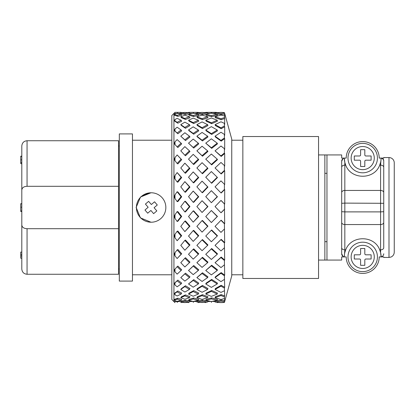 <?xml version="1.0" encoding="UTF-8"?>
<svg xmlns="http://www.w3.org/2000/svg" width="415" height="415" viewBox="0 0 415 415"><rect width="100%" height="100%" fill="white"/><g stroke="black" fill="none" stroke-linecap="round" stroke-linejoin="round"><path stroke-width="0.62" d="M21.803 219.602L21.803 228.805M21.803 255.993L20.75 255.993L20.75 258.234L21.803 258.234L21.803 269.003L21.803 224.764C21.938 227.207 23.691 228.52 27.058 228.696L27.058 274.263L118.529 274.263L118.529 140.737L27.058 140.737L27.058 186.304C23.738 186.444 21.99 187.756 21.803 190.236L21.803 145.997L21.803 156.185L20.75 156.185L21.803 156.31M118.529 145.997L119.318 145.997M150.987 222.217L140.405 217.865L136.141 207.37M140.446 197.094L148.933 192.913M21.803 203.687L20.75 203.687L21.803 203.952M21.803 210.945L20.75 210.945L20.75 203.952M21.803 211.468L20.75 211.468L20.75 210.945M21.803 156.533L20.75 156.31M21.803 162.483L20.75 162.483L20.75 156.533M21.803 163.609L20.75 163.609L20.75 162.483M21.803 163.852L20.75 163.609M21.803 252.076L20.75 252.076L20.75 254.686L21.803 254.686M20.75 255.993L20.75 254.686M118.529 228.696L27.058 228.696M27.058 186.304L118.529 186.304M21.803 190.236L21.803 224.764M141.546 196.321A14.717 14.717 0 0 1 165.595 204.797A14.717 14.717 0 0 1 146.23 221.382A14.717 14.717 0 0 1 141.546 196.321M157.285 204.994L154.546 201.799L151.351 204.533L148.617 201.342L145.421 204.076L148.16 207.272L144.965 210.006L147.704 213.201L150.894 210.467L153.633 213.658L156.823 210.924L154.09 207.728L157.285 204.994M132.458 140.213L171.831 140.213M231.757 140.213L242.853 140.213M150.858 222.217L140.426 217.885L136.141 207.433L140.519 197.021L150.987 192.783M347.988 256.916A14.717 14.717 0 0 1 370.066 244.165A14.717 14.717 0 0 1 370.066 269.662A14.717 14.717 0 0 1 347.988 256.916M360.604 260.07L360.604 265.325L364.811 265.325L364.811 260.07A1.053 1.053 0 0 1 365.864 259.017L371.119 259.017L371.119 254.81L365.864 254.81A1.053 1.053 0 0 1 364.811 253.762L364.811 248.502L360.604 248.502L360.604 253.762A1.053 1.053 0 0 1 359.556 254.81L354.296 254.81L354.296 259.017L359.556 259.017A1.053 1.053 0 0 1 360.604 260.07M347.988 158.084A14.717 14.717 0 0 1 370.066 145.338A14.717 14.717 0 0 1 370.066 170.835A14.717 14.717 0 0 1 347.988 158.084M360.604 161.238L360.604 166.498L364.811 166.498L364.811 161.238A1.053 1.053 0 0 1 365.864 160.19L371.119 160.19L371.119 155.983L365.864 155.983A1.053 1.053 0 0 1 364.811 154.93L364.811 149.675L360.604 149.675L360.604 154.93A1.053 1.053 0 0 1 359.556 155.983L354.296 155.983L354.296 160.19L359.556 160.19A1.053 1.053 0 0 1 360.604 161.238M318.549 154.93L341.68 154.93L341.68 158.084L346.203 158.084A16.507 16.507 0 0 1 362.71 141.577A16.507 16.507 0 0 1 379.217 158.084L383.735 158.084L383.735 157.56L388.995 157.56A5.255 5.255 0 0 1 394.25 162.815L394.25 252.185C394.141 254.473 393.052 256.097 390.966 257.056L388.995 257.44L388.995 157.56M344.834 158.084A3.154 3.154 0 0 0 344.31 158.131A18.4 18.4 0 0 0 345.716 165.144C351.085 179.939 374.335 179.939 379.699 165.144L380.581 162.452A18.4 18.4 0 0 0 381.11 158.131A3.154 3.154 0 0 0 380.581 158.084M345.716 249.856C351.085 235.061 374.335 235.061 379.699 249.856L380.581 252.548L380.581 224.557L344.834 224.557L344.834 249.856L345.716 249.856L344.834 252.548A18.4 18.4 0 0 0 344.31 256.869A3.154 3.154 0 0 0 344.834 256.916L341.68 256.916L341.68 260.07L324.862 260.07L324.862 154.93M388.995 257.44L383.735 257.44L383.735 256.916L380.581 256.916A3.154 3.154 0 0 0 381.11 256.869L380.581 252.548A18.4 18.4 0 0 1 381.11 256.869L381.11 256.916M342.998 256.325L341.68 253.762L341.68 247.76A3.154 2.096 180 0 0 344.834 249.856L344.31 256.869A3.154 3.154 0 0 1 341.68 253.762L341.68 161.238L342.998 158.675M326.963 154.93L326.963 260.07M341.68 247.76L341.68 161.238A3.154 3.154 0 0 1 344.31 158.131L344.834 162.452L344.834 190.444L380.581 190.444L380.581 165.144L379.699 165.144M341.68 167.24A3.154 2.096 180 0 1 344.834 165.144L345.716 165.144L344.834 162.452M383.735 247.76L383.735 161.238L383.735 247.76A3.154 2.096 180 0 1 380.581 249.856L379.699 249.856M380.581 256.916L379.217 256.916A16.507 16.507 0 0 1 362.71 273.423A16.507 16.507 0 0 1 346.203 256.916L344.834 256.916M383.735 167.24A3.154 2.096 180 0 0 380.581 165.144L381.11 158.131A3.154 3.154 0 0 1 383.735 161.238A3.154 3.154 0 0 0 381.11 158.131M383.579 160.252L383.735 160.714A2.63 2.63 0 0 0 382.485 158.478M383.579 254.748L383.735 253.762A3.154 3.154 0 0 1 381.11 256.869L381.11 256.678M382.257 256.434L381.152 256.864M324.862 241.67L326.963 241.67M341.68 160.714L341.68 161.238A3.154 3.154 0 0 1 344.31 158.131L344.31 158.084M341.68 253.762L341.68 254.286M242.853 278.47L242.853 136.53L318.549 136.53L318.549 278.47L242.853 278.47M119.318 281.095L119.318 133.905L132.458 133.905L132.458 281.095L119.318 281.095M326.963 173.33L324.862 173.33M383.735 253.762L383.735 254.286M382.485 256.522A2.63 2.63 0 0 1 381.395 256.901A2.63 2.63 0 0 0 382.485 256.522M224.396 301.684A187.061 132.266 -90.5 0 1 220.967 301.129L215.048 302.027L215.369 300.984L221.185 300.102A185.033 130.834 89.5 0 0 224.686 300.668L224.588 301.596M224.396 296.818A187.061 129.112 -102.3 0 1 220.967 295.563L215.048 297.711L215.369 296.709L221.185 294.603A185.033 127.716 77.7 0 0 224.686 295.879L224.396 296.818L224.686 300.668M224.396 288.046A187.061 120.319 -112.6 0 1 220.967 286.143L215.048 289.447L215.369 288.539L221.185 285.297A185.033 119.017 67.4 0 0 224.686 287.237L224.396 288.046L224.686 295.879M224.396 275.752A187.061 106.266 -120.8 0 1 220.967 273.288L215.048 277.599L215.369 276.826L221.185 272.593A185.033 105.114 59.2 0 0 224.686 275.104L224.396 275.752L224.686 287.237M224.396 260.48A187.061 87.57 -126.9 0 1 220.967 257.559L215.048 262.69L221.185 257.041A185.033 86.621 53.1 0 0 224.686 260.018L224.396 260.48L224.686 275.104M224.396 242.889A187.061 65.041 -131 0 1 220.967 239.642L215.048 245.374L221.185 239.325A185.033 64.341 49 0 0 224.686 242.64L224.396 242.889L224.686 260.018M224.396 223.752A187.061 39.674 -133.7 0 1 220.967 220.318L221.185 220.22A185.033 39.243 46.3 0 0 224.686 223.721L224.396 223.752L224.686 242.64M224.396 203.905A187.061 12.575 -134.9 0 1 220.967 200.44L221.185 200.559A185.033 12.44 45.1 0 0 224.686 204.097L224.396 203.905L224.686 223.721M224.686 209.113A185.033 14.914 134.8 0 0 221.185 212.656L220.967 212.755A187.061 15.075 -45.2 0 1 224.396 209.285M224.624 113.404L224.686 124.36L224.396 123.359L224.396 126.004L224.686 126.829L224.686 135.342L224.396 134.434L224.396 137.998L224.686 138.662L224.686 149.473L224.396 148.705L224.396 153.026L224.686 153.503L224.686 166.14L224.396 165.544L224.396 170.435L224.686 170.705L224.686 184.618L224.396 184.213L224.396 189.468L224.686 189.52L224.686 204.097M211.354 190.667L217.45 196.772L211.354 202.686L217.232 196.653L211.354 190.667L205.747 196.653L211.354 202.686M193.203 191.045L198.744 196.772L193.732 202.313L193.203 202.302L198.313 196.653L193.203 191.045L188.519 196.653L193.203 202.302M177.153 191.746L177.859 191.974L181.703 196.772L177.859 201.602L177.153 201.597L181.085 196.653L177.153 191.746L174.985 194.827L174.985 198.484L177.153 201.597M173.932 301.596L171.831 299.495L171.831 115.505L173.932 113.404L173.932 301.596L181.08 301.581M224.686 189.52A185.033 41.614 133.5 0 0 221.185 193.006L220.967 192.887A187.061 42.071 -46.5 0 1 224.396 189.468M224.686 170.705A185.033 66.493 130.7 0 0 221.185 173.994L215.048 167.976L220.967 173.657A187.061 67.225 -49.3 0 1 224.396 170.435M224.686 153.503A185.033 88.468 126.4 0 0 221.185 156.445L215.048 150.842L220.967 155.91A187.061 89.438 -53.6 0 1 224.396 153.026M224.686 138.662A185.033 106.577 120.1 0 0 221.185 141.126L215.369 136.976L215.048 136.187L220.967 140.415A187.061 107.744 -59.9 0 1 224.396 137.998M224.686 126.829A185.033 120.028 111.7 0 0 221.185 128.707L215.369 125.563L215.048 124.65L220.967 127.851A187.061 121.341 -68.3 0 1 224.396 126.004M224.686 118.519A185.033 128.235 101.2 0 0 221.185 119.733L215.369 117.736L215.048 116.734L220.967 118.768A187.061 129.636 -78.8 0 1 224.396 117.575M224.686 114.099A185.033 130.834 89.5 0 0 221.185 114.597L215.369 113.829L215.048 112.781L220.967 113.565A187.061 132.266 -90.5 0 1 224.396 113.077M211.354 210.504L217.45 216.443L211.354 222.549L217.232 216.547L211.354 210.504L205.747 216.547L211.354 222.549M202.069 200.704L207.936 206.603L202.069 212.485L207.614 206.592L202.069 200.704L196.876 206.592L202.069 212.485M211.354 230.211L211.681 230.003L217.45 235.725L217.232 236.042L211.354 230.211L205.747 236.042L211.354 241.753L217.232 236.042M202.069 220.588L202.494 220.49L207.936 226.185L202.069 232.13L207.614 226.398L202.069 220.588L196.876 226.398L202.069 232.13M193.203 210.887L193.732 210.898L198.744 216.443L193.203 222.17L198.313 216.547L193.203 210.887L188.519 216.547L193.203 222.17M184.867 201.234L185.489 201.353L189.966 206.603L185.489 211.863L184.867 211.961L189.442 206.592L184.867 201.234L180.779 206.592L184.867 211.961M205.747 254.286L211.681 248.507L217.45 253.773L217.232 254.286L211.354 248.927L205.747 254.286L211.354 259.463L217.232 254.286M202.069 239.896L202.494 239.579L207.936 244.954L207.614 245.374L202.069 239.896L196.876 245.374L202.069 250.702L207.614 245.374M193.203 230.584L193.732 230.377L198.744 235.725L193.203 241.395L198.313 236.042L193.203 230.584L188.519 236.042L193.203 241.395M184.867 221.107L185.489 221.008L189.966 226.185L184.867 231.622L189.442 226.398L184.867 221.107L180.779 226.398L184.867 231.622M177.153 211.598L177.859 211.609L181.703 216.443L177.859 221.257L177.153 221.47L181.085 216.547L177.153 211.598L174.985 214.711L174.985 218.373L177.153 221.47M205.747 270.492L211.681 265.221L217.45 269.797L217.232 270.492L211.354 265.828L205.747 270.492L211.354 274.901L217.232 270.492M196.876 262.69L202.494 257.269L207.936 262.083L207.614 262.69L202.069 257.788L196.876 262.69L202.069 267.385L207.614 262.69M193.203 249.27L193.732 248.85L198.744 253.773L198.313 254.286L193.203 249.27L188.519 254.286L193.203 259.142L198.313 254.286M184.867 240.389L185.489 240.072L189.966 244.954L184.867 250.235L189.442 245.374L184.867 240.389L180.779 245.374L184.867 250.235M177.153 231.274L177.859 231.062L181.703 235.725L177.153 240.731L181.085 236.042L177.153 231.274L174.985 234.278L174.985 237.79L177.153 240.731M205.747 283.943L206.177 283.097L211.681 279.409L217.45 283.097L217.232 283.943L211.354 280.182L205.747 283.943L211.354 287.388L217.232 283.943M196.876 277.599L202.494 272.785L207.936 276.826L207.614 277.599L202.069 273.485L196.876 277.599L202.069 281.448L207.614 277.599M188.519 270.492L193.732 265.522L198.744 269.797L198.313 270.492L193.203 266.134L188.519 270.492L193.203 274.626L198.313 270.492M184.867 258.234L185.489 257.715L189.966 262.083L189.442 262.69L184.867 258.234L180.779 262.69L184.867 266.975L189.442 262.69M177.153 249.908L177.859 249.488L181.703 253.773L177.153 258.54L181.085 254.286L177.153 249.908L174.985 252.678L174.985 255.884L177.153 258.54M205.747 294.053L206.177 293.094L211.681 290.459L217.45 293.094L217.232 294.053L211.354 291.361L205.747 294.053L211.354 296.388L217.232 294.053M196.876 289.447L197.4 288.539L202.494 285.447L207.936 288.539L207.614 289.447L202.069 286.293L196.876 289.447L202.069 292.279L207.614 289.447M188.519 283.943L193.732 279.658L198.744 283.097L198.313 283.943L193.203 280.431L188.519 283.943L193.203 287.18L198.313 283.943M180.779 277.599L185.489 273.163L189.966 276.826L189.442 277.599L184.867 273.864L180.779 277.599L184.867 281.116L189.442 277.599M177.153 266.689L177.859 266.077L181.703 269.797L181.085 270.492L177.153 266.689L174.985 269.102L174.985 271.861L177.153 274.123L181.085 270.492M205.747 300.377L206.177 299.35L211.681 297.877L217.45 299.35L217.232 300.377L211.354 298.878L205.747 300.377L211.354 301.503L217.232 300.377M196.876 297.711L197.4 296.709L202.494 294.707L207.936 296.709L207.614 297.711L202.069 295.662L196.876 297.711L202.069 299.407L207.614 297.711M188.519 294.053L189.141 293.094L193.732 290.635L198.744 293.094L198.313 294.053L193.203 291.543L188.519 294.053L193.203 296.253L198.313 294.053M180.779 289.447L181.485 288.539L185.489 285.743L189.966 288.539L189.442 289.447L184.867 286.589L180.779 289.447L184.867 292.041L189.442 289.447M174.985 285.022L174.269 283.367L177.859 280.109L181.703 283.097L181.085 283.943L177.153 280.888L174.985 282.833L174.985 285.022L177.153 286.791L181.085 283.943M212.101 301.378L215.198 301.544M207.759 301.56L210.81 301.415M196.876 302.027L197.4 300.984L202.494 300.149L207.936 300.984L207.614 302.027L202.069 301.176L196.876 302.027L202.069 302.519L207.614 302.027M188.519 300.377L189.141 299.35L193.732 297.986L198.744 299.35L198.313 300.377L193.203 298.982L188.519 300.377L193.203 301.446L198.313 300.377M180.779 297.711L181.485 296.709L185.489 294.899L189.966 296.709L189.442 297.711L184.867 295.859L180.779 297.711L184.867 299.272L189.442 297.711M174.985 294.8L174.269 293.4L177.859 290.967L181.703 293.094L181.085 294.053L177.153 291.875L174.985 293.27L174.985 294.8L177.153 295.994L181.085 294.053M193.457 301.399L197.109 301.56M189.665 301.586L193.105 301.425M180.779 302.027L181.485 300.984L185.489 300.242L189.966 300.984L189.442 302.027L184.867 301.269L180.779 302.027L184.867 302.488L189.442 302.027M174.985 300.761L174.269 299.682L174.518 299.35L177.859 298.178L181.703 299.35L181.085 300.377L177.153 299.174L174.985 299.962L174.985 300.761L177.153 301.326L181.085 300.377M215.24 113.414L212.973 113.477M209.912 113.456L207.806 113.404M217.232 114.244L217.45 115.277L211.681 116.641L206.177 115.277L205.747 114.244L211.354 115.635L217.232 114.244L211.354 113.233L205.747 114.244M207.64 113.86L202.494 114.556L197.4 113.829L196.876 112.781L202.069 113.523L207.614 112.781L202.069 112.403L196.876 112.781M197.187 113.404L194.402 113.482M192.275 113.445L189.754 113.404M217.232 120.215L217.45 121.175L211.681 123.712L206.177 121.175L205.747 120.215L211.354 122.799L217.232 120.215L211.354 117.979L205.747 120.215M207.614 116.734L207.936 117.736L202.494 119.639L197.4 117.736L196.876 116.734L202.069 118.674L207.614 116.734L202.069 115.142L196.876 116.734M198.313 114.244L198.744 115.277L193.732 116.542L189.141 115.277L188.519 114.244L193.203 115.536L198.313 114.244L193.203 113.285L188.519 114.244M189.442 112.781L189.966 113.829L185.489 114.473L181.485 113.829L180.779 112.781L184.867 113.44L189.442 112.781L184.867 112.424L180.779 112.781M181.199 113.404L177.573 113.471M176.915 113.44L173.932 113.404M217.232 129.994L217.45 130.85L211.681 134.45L206.177 130.85L205.747 129.994L211.354 133.661L217.232 129.994L211.354 126.642L205.747 129.994M207.614 124.65L207.936 125.563L202.494 128.562L197.4 125.563L196.876 124.65L202.069 127.706L207.614 124.65L202.069 121.911L196.876 124.65M198.313 120.215L198.744 121.175L193.732 123.54L189.141 121.175L188.519 120.215L193.203 122.622L198.313 120.215L193.203 118.114L188.519 120.215M189.442 116.734L189.966 117.736L185.489 119.453L181.485 117.736L180.779 116.734L184.867 118.488L189.442 116.734L184.867 115.266L180.779 116.734M181.085 114.244L181.703 115.277L177.859 116.361L174.518 115.277L174.269 114.945L174.985 113.897L174.985 114.628L177.153 115.36L181.085 114.244L177.153 113.388L174.985 113.897M217.232 143.165L217.45 143.875L211.681 148.378L205.747 143.165L211.354 147.75L217.232 143.165L211.354 138.833L205.747 143.165M207.614 136.187L207.936 136.976L202.494 140.934L197.4 136.976L196.876 136.187L202.069 140.223L207.614 136.187L202.069 132.427L196.876 136.187M198.313 129.994L198.744 130.85L193.732 134.206L189.141 130.85L188.519 129.994L193.203 133.417L198.313 129.994L193.203 126.845L188.519 129.994M189.442 124.65L189.966 125.563L185.489 128.276L181.485 125.563L180.779 124.65L184.867 127.421L189.442 124.65L184.867 122.145L180.779 124.65M181.085 120.215L181.703 121.175L177.859 123.219L174.269 120.869L174.985 119.494L174.985 120.962L177.153 122.306L181.085 120.215L177.153 118.358L174.985 119.494M217.232 159.142L217.45 159.676L211.681 164.89L205.747 159.142L211.354 164.454L217.232 159.142L211.354 154.032L205.747 159.142M207.614 150.842L207.936 151.47L202.494 156.216L196.876 150.842L202.069 155.682L207.614 150.842L202.069 146.22L196.876 150.842M198.313 143.165L198.744 143.875L193.732 148.077L188.519 143.165L193.203 147.455L198.313 143.165L193.203 139.103L188.519 143.165M189.442 136.187L189.966 136.976L185.489 140.566L180.779 136.187L184.867 139.855L189.442 136.187L184.867 132.748L180.779 136.187M181.085 129.994L181.703 130.85L177.859 133.765L174.269 130.575L174.985 128.941L174.985 131.078L177.153 132.976L181.085 129.994L177.153 127.223L174.985 128.941M217.232 177.236L217.45 177.573L211.681 183.264L211.354 183.036L217.232 177.236L211.354 171.561L205.747 177.236L211.354 183.036M207.614 167.976L207.936 168.412L202.494 173.74L202.069 173.408L207.614 167.976L202.069 162.69L196.876 167.976L202.069 173.408M198.313 159.142L198.744 159.676L193.732 164.548L193.203 164.112L198.313 159.142L193.203 154.349L188.519 159.142L193.203 164.112M189.442 150.842L189.966 151.47L185.489 155.775L184.867 155.241L189.442 150.842L184.867 146.625L180.779 150.842L184.867 155.241M181.085 143.165L181.703 143.875L177.859 147.527L177.153 146.905L181.085 143.165L177.153 139.596L174.985 141.821L174.985 144.529L177.153 146.905M202.069 181.122L207.936 187.061L202.494 192.742L202.069 192.622L207.614 186.833L202.069 181.122L196.876 186.833L202.069 192.622M193.203 171.919L198.744 177.573L193.732 182.891L193.203 182.662L198.313 177.236L193.203 171.919L188.519 177.236L193.203 182.662M184.867 163.157L189.966 168.412L185.489 173.252L184.867 172.915L189.442 167.976L184.867 163.157L180.779 167.976L184.867 172.915M177.153 154.94L181.703 159.676L177.859 163.915L177.153 163.479L181.085 159.142L177.153 154.94L174.985 157.57L174.985 160.735L177.153 163.479M184.867 181.63L189.966 187.061L185.489 192.223L184.867 192.104L189.442 186.833L184.867 181.63L180.779 186.833L184.867 192.104M177.153 172.578L181.703 177.573L177.859 182.206L177.153 181.978L181.085 177.236L177.153 172.578L174.985 175.498L174.985 178.99L177.153 181.978M173.932 261.953L173.932 262.213M173.932 244.809L173.932 245.099M173.932 226.03L173.932 226.346M173.932 206.447L173.932 206.763M173.932 186.906L173.932 187.217M173.932 168.267L173.932 168.557M173.932 151.34L173.932 151.6M224.624 301.596L224.396 302.436A187.061 129.636 -78.8 0 1 220.967 302.608L217.278 302.411M224.686 113.404L231.757 139.16L231.757 275.84L224.686 301.596M205.856 112.626L205.747 112.356L206.577 112.351L217.278 112.59M211.354 112.491L211.593 113.269M188.726 112.709L188.519 112.356L198.313 112.356L198.427 112.631M211.354 115.635L211.681 116.641M207.931 113.803L207.614 112.781M202.069 113.523L202.494 114.556M193.203 112.47L193.649 113.357M180.369 112.351L174.985 112.351L174.616 112.714L174.985 112.351L180.359 112.351L181.085 112.356L181.298 112.719M211.354 122.799L211.681 123.712M202.069 118.674L202.494 119.639M193.203 115.536L193.732 116.542M184.867 113.44L185.489 114.473M177.153 112.439L177.859 113.487M174.518 113.404L174.269 113.067L174.616 112.714M211.354 133.661L211.681 134.45M202.069 127.706L202.494 128.562M193.203 122.622L193.732 123.54M184.867 118.488L185.489 119.453M177.153 115.36L177.859 116.361M174.985 114.628L174.269 114.945M211.354 147.75L211.681 148.378M202.069 140.223L202.494 140.934M193.203 133.417L193.732 134.206M184.867 127.421L185.489 128.276M177.153 122.306L177.859 123.219M174.985 120.962L174.269 120.869M211.354 164.454L211.681 164.89M202.069 155.682L202.494 156.216M193.203 147.455L193.732 148.077M184.867 139.855L185.489 140.566M177.153 132.976L177.859 133.765M174.985 131.078L174.269 130.575M174.985 144.529L174.269 143.647L174.985 141.821M207.936 187.061L207.614 186.833M198.744 177.573L198.313 177.236M189.966 168.412L189.442 167.976M181.703 159.676L181.085 159.142M174.985 160.735L174.269 159.505L174.985 157.57M207.936 206.603L207.614 206.592M198.744 196.772L198.313 196.653M189.966 187.061L189.442 186.833M181.703 177.573L181.085 177.236M174.985 178.99L174.269 177.464L174.985 175.498M207.936 226.185L207.614 226.398M198.744 216.443L198.313 216.547M189.966 206.603L189.442 206.592M181.703 196.772L181.085 196.653M174.985 198.484L174.269 196.736L174.985 194.827M211.354 248.927L211.681 248.507M198.744 235.725L198.313 236.042M189.966 226.185L189.442 226.398M181.703 216.443L181.085 216.547M174.985 218.373L174.269 216.48L174.985 214.711M211.354 265.828L211.681 265.221M202.069 257.788L202.494 257.269M189.966 244.954L189.442 245.374M181.703 235.725L181.085 236.042M174.985 237.79L174.269 235.824L174.985 234.278M211.354 280.182L211.681 279.409M202.069 273.485L202.494 272.785M193.203 266.134L193.732 265.522M181.703 253.773L181.085 254.286M174.985 255.884L174.269 253.939L174.985 252.678M211.354 291.361L211.681 290.459M202.069 286.293L202.494 285.447M193.203 280.431L193.732 279.658M184.867 273.864L185.489 273.163M174.985 271.861L174.269 270.02L174.985 269.102M211.354 298.878L211.681 297.877M202.069 295.662L202.494 294.707M193.203 291.543L193.732 290.635M184.867 286.589L185.489 285.743M177.153 280.888L177.859 280.109M174.269 283.367L174.985 282.833M217.31 302.27L217.232 302.644M211.354 302.395L211.645 301.456M205.923 302.213L205.747 302.644M202.069 301.176L202.494 300.149M193.203 298.982L193.732 297.986M184.867 295.859L185.489 294.899M177.153 291.875L177.859 290.967M174.269 293.4L174.985 293.27M205.856 302.374L198.427 302.369M198.484 302.224L198.313 302.644M193.203 302.421L193.732 301.378M188.841 302.104L188.519 302.644M184.867 301.269L185.489 300.242M177.153 299.174L177.859 298.178M174.269 299.682L174.985 299.962M188.726 302.291L184.867 302.577L181.298 302.281M181.397 302.12L181.085 302.644M177.153 302.468L177.859 301.425M174.518 301.596L174.269 301.933L174.985 302.608M174.985 302.649L174.269 301.933M224.396 112.564A187.061 129.636 -101.2 0 0 220.967 112.392L215.048 112.781M224.396 115.961A187.061 121.341 -111.7 0 0 220.967 115.074L215.048 116.734M224.396 123.359A187.061 107.744 -120.1 0 0 220.967 121.797L215.048 124.65M224.396 134.434A187.061 89.438 -126.4 0 0 220.967 132.261L215.048 136.187M224.396 148.705A187.061 67.225 -130.7 0 0 220.967 146.013L215.048 150.842M224.396 165.544A187.061 42.071 -133.5 0 0 220.967 162.457L215.048 167.976M224.396 184.213A187.061 15.075 -134.8 0 0 220.967 180.862L215.048 186.833L220.967 192.887M220.967 200.44L215.048 206.592L220.967 212.755M220.967 220.318L215.048 226.398L220.967 232.395A187.061 12.575 -45.1 0 0 224.396 229.023M215.048 245.374L220.967 250.94A187.061 39.674 -46.3 0 0 224.396 247.822M215.048 262.69L220.967 267.592A187.061 65.041 -49 0 0 224.396 264.863M215.048 277.599L220.967 281.619A187.061 87.57 -53.1 0 0 224.396 279.394M215.048 289.447L220.967 292.404A187.061 106.266 -59.2 0 0 224.396 290.78M215.048 297.711L220.967 299.48A187.061 120.319 -67.4 0 0 224.396 298.53M215.048 302.027L220.967 302.535A187.061 129.112 -77.7 0 0 224.396 302.296M220.967 301.129L221.185 300.102M220.967 295.563L221.185 294.603M220.967 286.143L221.185 285.297M220.967 273.288L221.185 272.593M220.967 257.559L221.185 257.041M220.967 239.642L221.185 239.325M220.967 173.657L221.185 173.994M220.967 155.91L221.185 156.445M220.967 140.415L221.185 141.126M220.967 127.851L221.185 128.707M220.967 118.768L221.185 119.733M220.967 113.565L221.185 114.597M21.803 207.184L20.75 207.184M21.803 159.827L20.75 159.827M351.142 256.916A11.563 11.563 0 0 0 368.489 266.928A11.563 11.563 0 0 0 368.489 246.899A11.563 11.563 0 0 0 351.142 256.916M351.142 158.084A11.563 11.563 0 0 0 368.489 168.101A11.563 11.563 0 0 0 368.489 148.072A11.563 11.563 0 0 0 351.142 158.084M383.735 203.309L344.834 203.111L344.834 211.889L380.581 211.889L380.581 190.444A3.154 2.096 180 0 1 383.735 192.539M341.68 192.539A3.154 2.096 180 0 1 344.834 190.444L344.834 203.111L341.68 203.309M341.68 211.692L344.834 211.889L344.834 224.557A3.154 2.096 180 0 1 341.68 222.461M383.735 222.461A3.154 2.096 180 0 1 380.581 224.557L380.581 211.889L383.735 211.692M119.318 269.003L118.529 269.003M27.058 274.263C23.868 273.952 22.114 272.199 21.803 269.003M27.058 140.737C23.868 141.048 22.114 142.802 21.803 145.997M242.853 274.787L231.757 274.787M171.831 274.787L132.458 274.787M324.862 260.07L318.549 260.07M206.587 112.351L216.355 112.351M189.271 112.351L197.499 112.351"/></g></svg>
